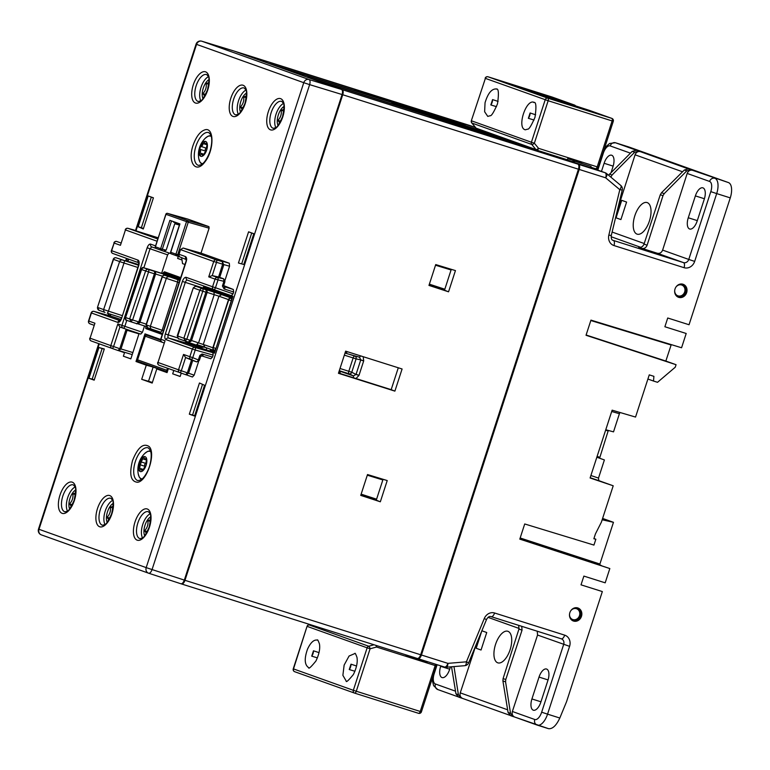 <?xml version="1.0" encoding="UTF-8"?>
<svg xmlns="http://www.w3.org/2000/svg" width="770" height="770" viewBox="0 0 770 770"><rect width="100%" height="100%" fill="white"/><g stroke="black" fill="none" stroke-linecap="round" stroke-linejoin="round"><path stroke-width="1.16" d="M113.132 506.419L110.351 507.189C110.89 511.078 109.792 514.456 107.059 517.315L108.907 519.827M107.059 517.315L109.821 518.181M107.174 522.291A11.04 5.169 107.5 0 1 107.425 512.012A11.04 5.169 107.5 0 1 113.123 503.455M110.351 507.189L112.969 508.017M75.604 493.012L72.832 493.782C73.371 497.67 72.274 501.039 69.541 503.898L71.389 506.419M69.541 503.898L72.303 504.774M69.656 508.874A11.04 5.169 107.5 0 1 69.906 498.604A11.04 5.169 107.5 0 1 75.604 490.047M72.832 493.782L75.45 494.61M150.651 519.827L147.869 520.597C148.408 524.486 147.311 527.864 144.587 530.722L146.425 533.235M144.587 530.722L147.34 531.589M144.693 535.699A11.04 5.169 107.5 0 1 144.943 525.419A11.04 5.169 107.5 0 1 150.641 516.872M147.869 520.597L150.487 521.425M146.377 458.073A1.559 0.732 -72.5 0 0 145.925 458.371A2.733 1.28 107.5 0 1 144.798 458.882A2.733 1.28 107.5 0 1 144.163 457.746A1.559 0.732 -72.5 0 0 143.807 457.091A1.559 0.732 -72.5 0 0 143.403 457.178A1.559 0.732 -72.5 0 0 142.537 458.776A2.733 1.28 107.5 0 1 140.592 461.74L145.857 463.405L144.625 464.589L144.924 466.302L139.649 464.637A2.733 1.28 107.5 0 1 139.466 468.227A1.559 0.732 -72.5 0 0 139.216 470.056A1.559 0.732 -72.5 0 0 139.514 470.383A1.559 0.732 -72.5 0 0 140.15 470.095A2.733 1.28 107.5 0 1 141.276 469.584A2.733 1.28 107.5 0 1 141.911 470.72A1.559 0.732 -72.5 0 0 142.113 471.269M143.403 470.22A1.559 0.732 -72.5 0 0 143.538 469.69A2.733 1.28 107.5 0 1 145.482 466.716A1.559 0.732 107.5 0 0 145.588 466.697M146.492 463.915A1.559 0.732 107.5 0 0 146.425 463.829A2.733 1.28 107.5 0 1 146.608 460.239A1.559 0.732 -72.5 0 0 146.8 459.757M138.831 469.931A7.815 3.657 107.5 0 1 139.919 461.057A7.815 3.657 107.5 0 1 145.001 456.649A7.815 3.657 107.5 0 1 146.136 465.215A7.815 3.657 107.5 0 1 140.294 471.567A7.815 3.657 107.5 0 1 138.831 469.931M140.487 471.615A7.815 3.657 107.5 0 1 139.216 470.056A7.815 3.657 107.5 0 1 139.591 463.001A7.815 3.657 107.5 0 1 143.403 457.178A7.815 3.657 107.5 0 1 145.193 456.726M139.649 464.637A1.559 0.732 107.5 0 1 139.591 463.001A1.559 0.732 107.5 0 1 140.592 461.74M206.938 142.825A1.559 0.732 -72.5 0 0 206.476 143.124A2.733 1.28 107.5 0 1 205.349 143.634A2.733 1.28 107.5 0 1 204.714 142.498A1.559 0.732 -72.5 0 0 204.358 141.853A1.559 0.732 -72.5 0 0 203.963 141.93A1.559 0.732 -72.5 0 0 203.088 143.528A2.733 1.28 107.5 0 1 201.143 146.492A1.559 0.732 -72.5 0 0 200.142 147.753A1.559 0.732 -72.5 0 0 200.2 149.39A2.733 1.28 107.5 0 1 200.017 152.98A1.559 0.732 -72.5 0 0 199.776 154.809A1.559 0.732 -72.5 0 0 200.065 155.136A1.559 0.732 -72.5 0 0 200.71 154.847A2.733 1.28 107.5 0 1 201.827 154.337A2.733 1.28 107.5 0 1 202.462 155.473A1.559 0.732 -72.5 0 0 202.664 156.021M203.954 154.972A1.559 0.732 -72.5 0 0 204.098 154.443A2.733 1.28 107.5 0 1 206.033 151.478A1.559 0.732 107.5 0 0 206.148 151.449M206.726 148.129L205.186 149.341L205.859 151.517M207.043 148.668A1.559 0.732 107.5 0 0 206.976 148.581A2.733 1.28 107.5 0 1 207.169 144.991A1.559 0.732 -72.5 0 0 207.351 144.51M199.382 154.683A7.815 3.657 107.5 0 1 200.47 145.809A7.815 3.657 107.5 0 1 205.561 141.41A7.815 3.657 107.5 0 1 206.687 149.967A7.815 3.657 107.5 0 1 200.845 156.32A7.815 3.657 107.5 0 1 199.382 154.683M201.047 156.368A7.815 3.657 107.5 0 1 199.776 154.809A7.815 3.657 107.5 0 1 200.142 147.753A7.815 3.657 107.5 0 1 203.963 141.93A7.815 3.657 107.5 0 1 205.744 141.478M525.255 129.812L525.13 129.764C516.67 127.637 526.122 98.589 534.034 102.352L533.995 102.333C532.744 103.7 537.922 97.338 534.986 117.319C531.348 125.606 528.913 129.553 527.662 129.148L525.255 129.812M475.822 127.82A2.3 0.953 -39.2 0 0 475.908 128.041A2.3 0.953 -39.2 0 0 476.11 128.176L535.939 149.563A2.3 0.953 -39.2 0 0 538.538 148.331A2.3 1.078 107.5 0 1 536.825 150.169A2.3 1.078 107.5 0 1 536.806 150.16L476.986 128.773A2.3 1.078 107.5 0 1 476.592 128.349M471.644 122.565A2.3 0.953 -39.2 0 0 471.74 122.921A2.3 0.953 -39.2 0 0 471.933 123.056L531.762 144.442A2.3 0.953 -39.2 0 0 534.361 143.21L538.538 148.331L597.202 166.869A2.3 1.078 107.5 0 1 595.499 168.697L590.84 167.225L595.499 168.697A2.3 1.078 107.5 0 1 595.479 168.697A2.3 2.3 0 0 0 598.377 167.215L597.202 166.869L612.131 120.938L613.295 121.285L598.377 167.215M492.569 99.59A4.601 2.156 107.5 0 1 490.827 104.941L492.569 99.59L498.113 101.409M496.506 106.674L490.827 104.941M530.097 112.969A4.601 2.156 107.5 0 1 528.355 118.301L530.097 112.969L535.641 114.788M534.043 120.033L528.355 118.301M537.884 149.601L538.211 148.639M476.986 128.773L537.171 150.16M486.544 131.911L483.127 130.823M552.129 97.049A2.3 2.031 109.7 0 0 551.994 97.001L574.381 105.009L517.921 87.164L589.435 110.389L611.823 118.388A2.3 2.031 -70.3 0 1 611.89 118.407L589.502 110.408A2.3 2.031 109.7 0 0 589.435 110.389A2.3 1.078 107.5 0 1 589.435 110.389A2.3 1.078 107.5 0 0 589.397 110.38M565.873 103.488L583.082 109.157L566.229 103.18M515.38 85.614L545.555 95.769L530.482 90.359L530.289 90.937M515.399 85.566L530.482 90.359M532.956 92.544L589.416 110.38A2.3 2.3 0 0 1 589.502 110.408A2.3 2.031 109.7 0 1 589.56 110.428M528.528 90.311L528.711 89.772M487.747 116.366L484.628 111.746L485.042 102.766C487.93 93.199 491.751 88.598 496.515 88.945L496.477 88.925C495.226 90.292 500.394 83.911 497.478 103.902C493.84 112.199 491.395 116.135 490.144 115.731L487.737 116.405M308.52 667.542C304.525 664.722 304.189 658.591 307.519 649.149C310.618 642.459 313.919 639.456 317.433 640.12L317.356 640.091C317.51 639.293 318.203 640.553 319.444 643.903C320.272 648.687 319.098 654.394 315.912 661.026C310.955 667.128 308.529 669.303 308.645 667.58L308.52 667.542M376.414 646.588L376.722 645.626A2.3 1.078 107.5 0 1 376.501 647.021A2.3 0.914 -105.5 0 0 375.972 645.385M435.397 664.163A2.3 1.078 107.5 0 1 435.175 665.55L376.501 647.021L370.091 648.792A2.3 0.914 -105.5 0 0 368.714 646.232L308.895 624.845A2.3 0.914 -105.5 0 0 308.635 624.836L309.848 624.499M350.995 664.183A4.601 2.156 107.5 0 1 349.253 669.534L350.995 664.183L356.548 666.002M354.931 671.267L349.253 669.534M313.467 650.804A4.601 2.156 107.5 0 1 311.725 656.156L313.467 650.804L319.021 652.623M317.404 657.878L311.725 656.156M354.874 653.509C355.028 652.7 355.721 653.971 356.962 657.31C357.8 662.104 356.616 667.831 353.401 674.491C348.464 680.536 346.057 682.701 346.163 680.988L342.881 675.328L344.142 665.068L349.07 656.03L354.864 653.538M278.008 125.375A11.04 5.169 107.5 0 1 278.268 115.105A11.04 5.169 107.5 0 1 283.957 106.549M283.966 109.456L281.194 110.283L283.812 111.111M281.194 110.283C281.724 114.172 280.627 117.541 277.903 120.399L280.655 121.275M277.903 120.399L279.77 122.863M191.528 340.523L212.876 347.732L228.507 299.617A2.3 2.031 -70.3 0 1 231.154 298.038L232.251 298.385M184.059 338.328L185.185 341.091L186.715 339.204L184.059 338.328M190.2 340.302L188.284 342.072L179.073 338.906A2.3 2.031 109.7 0 0 179.131 338.925L185.07 341.043M215.196 350.879L214.291 350.591A2.3 2.031 -70.3 0 1 213.069 347.79L212.876 347.732M213.637 350.215L215.225 350.774M177.716 336.067L193.28 287.864L177.216 335.864L183.866 338.261L191.48 340.686L207.072 292.552A2.3 2.3 0 0 0 205.657 289.684A2.3 2.031 109.7 0 0 205.6 289.655L202.76 288.644A2.3 2.031 -70.3 0 1 202.885 288.692M232.569 297.403L205.571 288.875A2.3 1.078 -72.5 0 0 205.552 288.875A2.3 2.3 0 0 0 204.166 288.865M232.28 298.288L211.885 291.002L232.54 297.48M204.329 288.923A2.3 2.031 109.7 0 1 205.571 288.875L210.46 290.819A2.3 1.569 -72.8 0 0 210.431 290.81L196.735 286.575L205.6 289.655A2.3 1.078 107.5 0 1 205.898 292.205L207.072 292.552M231.154 298.038L221.625 294.631L218.978 296.209L228.507 299.617M345.008 353.093L359.503 357.184L360.755 359.869L363.709 360.841L363.199 356.703M363.681 360.957L360.726 359.985L356.058 374.336L359.012 375.317L363.709 360.841M355.99 378.542L358.974 375.433L356.019 374.451L353.411 375.914L339.214 370.947M339.291 370.707L349.06 373.797A2.3 2.031 116 0 0 351.765 372.237L356.096 358.897L360.755 359.869M356.019 374.451L351.765 372.237L340.013 368.483M232.145 298.702L231.25 298.413A2.194 1.935 109.7 0 0 228.719 299.915L213.223 347.607A2.194 1.935 109.7 0 0 214.397 350.273L215.292 350.562M345.643 351.159L402.094 368.984L394.894 391.131L338.444 373.296L345.634 351.159L398.283 367.781L391.17 389.659L338.531 373.026M179.824 280.357L172.682 277.893M180.016 279.76L171.123 276.584L169.554 276.825M138.696 321.889L136.771 323.66L130.958 321.822L132.488 319.935L129.832 319.059L130.958 321.822M146.464 324.998L147.792 327.837L151.623 329.204M212.944 347.501L215.783 348.444A2.3 1.078 107.5 0 1 214.397 350.273M146.271 324.94L162.316 276.931A2.3 2.031 109.7 0 1 164.963 275.381A2.3 1.078 -72.5 0 0 164.944 275.371A2.3 2.3 0 0 0 162.066 276.834L146.021 324.834L163.461 330.705M146.262 324.132L140.005 322.149M138.792 321.927L139.967 322.274L155.559 274.139L154.395 273.793L138.792 321.927L132.594 319.974L148.562 271.954L154.395 273.793A2.3 1.078 107.5 0 0 154.087 271.242L148.254 269.404A2.3 2.031 109.7 0 0 145.617 270.963L129.639 318.992L132.594 319.974M125.587 317.548L141.593 269.529L148.562 271.954A2.3 1.078 107.5 0 0 148.254 269.404L144.24 267.97L146.829 268.672C141.112 267.44 144.356 266.468 140.65 269.154L124.586 317.153L129.639 318.992M180.228 279.115L178.919 278.721A2.3 2.031 109.7 0 0 178.409 278.644M212.385 291.031A2.3 2.031 -70.3 0 1 213.415 291.05L232.656 297.143M218.42 291.185L203.819 286.575M180.065 279.625L171.826 276.68L180.18 279.269M203.684 286.738L230.875 296.46L203.155 287.662M232.761 296.797L213.338 289.963L226.967 294.169M223.473 292.947L220.509 291.917M180.632 277.883L163.471 272.464M138.677 264.63L130.159 261.935A2.3 2.031 109.7 0 0 128.821 262.021M122.122 259.817L128.022 261.771L122.18 259.846A2.3 2.031 109.7 0 0 122.122 259.817L119.283 258.807A2.3 2.031 -70.3 0 1 119.408 258.855M162.97 273.379L180.315 278.856M204.06 286.363L210.566 288.423M138.638 264.822L136.839 264.177L138.667 264.707M163.423 272.522L180.45 278.432M180.334 278.788L162.999 273.311M208.439 287.662L204.175 286.286M179.699 277.941L175.82 276.555L180.575 278.057M97.665 307.442L98.993 310.281L104.913 312.399M103.623 309.579L97.472 307.384L113.517 259.375L119.629 261.559L103.623 309.579L122.199 315.604M138.542 265.255L116.164 257.825A2.3 1.078 -72.5 0 0 116.145 257.815A2.3 2.3 0 0 0 113.267 259.288L97.472 307.384C97.444 308.895 97.934 309.858 98.926 310.262L104.98 312.418A2.3 2.031 109.7 0 0 105.038 312.447L104.98 312.418A2.3 2.031 109.7 0 1 103.815 309.646M163.278 272.753L174.222 276.209M307.557 77.125L530.337 147.802M530.395 147.821L307.461 77.096M492.877 134.413L277.161 66.268L492.819 134.394M484.715 131.834L485.312 131.757M473.069 129.976L490.904 136.357L450.537 123.633L429.381 116.145L473.069 129.976L472.838 130.679M398.032 103.151L415.867 109.532L375.5 96.818L354.344 89.33L398.032 103.151L397.801 103.854M435.55 116.568L453.386 122.95L413.018 110.225L391.863 102.737L435.55 116.568L435.32 117.271M360.822 495.129L376.27 500.173L383.056 479.286M376.309 500.076L360.861 495.033M429.054 285.15L444.502 290.203L451.287 269.317M448.554 291.811L428.967 285.42L435.733 264.572L455.445 270.588L448.554 291.811L444.502 290.203M380.332 501.79L360.735 495.389L367.511 474.541L387.223 480.557L380.332 501.79L376.27 500.173M361.14 494.147L376.597 499.191M451.076 269.962L435.522 265.226M234.427 51.176A4.601 2.156 107.5 0 1 234.609 51.215A4.601 2.156 107.5 0 1 234.648 51.234L342.13 89.647A4.601 2.156 107.5 0 1 342.737 94.749L184.973 580.31A4.601 2.156 107.5 0 1 181.556 583.968A4.601 2.156 107.5 0 1 181.528 583.958L181.085 583.804M234.648 51.234L475.494 127.531M536.854 149.467L537.739 149.775L536.902 149.447M554.005 155.598L577.827 164.106L342.13 89.647M423.404 111.9L406.878 105.904L465.138 125.096L423.404 111.9M498.44 138.716L480.721 132.373L519.865 144.722L540.174 151.911L498.44 138.716M460.922 125.308L443.202 118.965L482.347 131.314L502.656 138.504L460.922 125.308M522.233 145.241L522.83 145.164M394.894 391.131L391.17 389.659M181.595 583.978L417.215 658.417A4.601 2.156 -72.5 0 0 417.253 658.427A4.601 2.156 -72.5 0 0 420.67 654.769L184.973 580.31M342.737 94.749L578.434 169.208L420.67 654.769M578.434 169.208A4.601 2.156 -72.5 0 0 577.827 164.106M215.282 350.591L214.58 350.369M214.05 350.196L213.434 350.013M206.273 349.83L206.889 347.944L204.291 347.155L198.92 347.328M212.934 350.109L210.528 349.387M206.851 348.069L204.291 347.155M213.386 350.35L215.177 350.908M164.27 271.82L164.905 271.945M163.914 272.686L164.636 273.186M164.722 273.206L164.048 272.724M162.48 333.737L161.681 333.843M209.96 351.13L210.566 349.262M210.22 350.311L213.627 350.36M214.031 350.36L214.695 350.369M214.233 350.215L213.579 350.167M214.946 351.649L211.336 351.601M240.49 111.968A11.04 5.169 107.5 0 1 240.75 101.688A11.04 5.169 107.5 0 1 246.439 93.141M246.448 96.048L243.676 96.866L246.294 97.694M243.676 96.866C244.206 100.755 243.108 104.133 240.384 106.992L243.137 107.858M240.384 106.992L242.252 109.456M160.603 340.176L146.849 335.268A1.376 0.645 -72.5 0 0 146.839 335.258A1.376 0.645 -72.5 0 0 146.82 335.258A1.376 1.376 0 0 0 145.106 336.153L145.27 336.192M208.93 82.64L206.158 83.458L208.776 84.286M206.158 83.458C206.687 87.347 205.59 90.725 202.866 93.584L205.619 94.45M202.866 93.584L204.733 96.048M202.972 98.56A11.04 5.169 107.5 0 1 202.231 93.613A11.04 5.169 107.5 0 1 208.92 79.724M220.105 260.818A2.743 1.983 -75 0 0 219.508 260.453L222.347 261.617M223.598 285.006A1.376 0.645 -72.5 0 0 223.906 285.708L233.349 289.491L233.656 291.974L233.041 293.861L215.475 287.73L217.958 280.078A2.3 1.02 -78 0 0 217.535 277.498L212.231 275.602L218.747 277.046A2.3 2.05 -70.3 0 1 218.805 277.075M120.736 319.627L111.371 316.287M93.911 311.359A2.3 1.126 105.8 0 1 93.978 311.369L111.438 316.306L109.812 315.729L110.322 314.16M127.406 261.579L128.244 258.999M157.802 238.979L128.041 228.344L158.177 237.805M170.728 252.262L170.719 252.281A1.376 1.222 109.7 0 0 171.431 253.946L176.667 255.823A1.376 1.222 -70.3 0 1 175.955 254.148L178.842 255.12L179.564 256.833L176.667 255.823A1.376 0.616 -70.8 0 0 177.697 254.726L188.255 222.241A1.376 0.616 -74.1 0 0 188.073 220.711L167.533 213.377A1.376 0.674 -74.2 0 0 167.513 213.367L187.793 219.103M167.475 213.357A1.376 0.674 -74.2 0 1 167.513 213.367L187.813 219.103L208.93 226.649L188.073 220.711A1.376 1.222 -70.3 0 0 186.513 221.673L175.955 254.148L170.719 252.281L179.93 223.935L169.872 220.335L160.66 248.681L162.326 249.23L171.527 220.932L169.872 220.335M155.434 246.795L155.424 246.814A1.376 1.222 109.7 0 0 156.127 248.479L161.363 250.346A1.376 0.539 -70.8 0 0 161.373 250.356A1.376 1.222 -70.3 0 1 160.66 248.681L155.424 246.814L165.829 214.272A1.376 1.376 0 0 1 167.513 213.367A1.376 1.222 109.7 0 0 165.974 214.33L188.255 222.241L209.113 228.18L208.93 226.649M209.113 228.18L201.008 253.118L229.296 263.225L220.624 260.77A2.743 1.28 105.8 0 1 220.952 261.126M223.839 264.601L229.566 266.228L229.296 263.225M229.566 266.228L224.975 280.376M223.589 285.786L222.415 286.036L223.935 281.348L215.061 279.125L212.568 286.777L215.475 287.73A2.3 1.02 -70.8 0 1 213.752 289.558A2.3 2.031 -70.3 0 1 213.733 289.549A2.3 2.3 0 0 0 213.752 289.558L231.318 295.68L233.041 293.861M213.752 289.558L232.935 296.267L214.464 353.132L194.935 347.453A2.3 1.02 105.9 0 1 195.234 350.003L213.146 355.105L212.838 352.554L186.273 343.054A2.3 1.078 107.5 0 1 185.782 341.274M188.352 373.113L187.399 372.911A2.243 1.011 91.7 0 1 186.369 374.798A2.243 1.011 91.7 0 1 186.205 374.778L185.666 374.672L187.351 372.882L191.518 360.052L196.639 361.881L197.957 360.976L199.882 355.374L202.038 353.998L203.434 354.412A2.3 1.03 107.5 0 1 201.884 355.933L210.845 358.762L209.613 358.377L210.826 358.753L212.491 357.097L213.146 355.105M199.882 355.374L200.489 356.404L201.644 355.856M198.65 361.4L194.165 375.173L188.573 373.219L186.359 374.798M186.022 374.759L192.442 377.002L194.165 375.173M180.17 376.443L172.692 373.835L180.151 376.501L181.248 373.132M172.692 373.835L173.779 370.476M184.983 264.476L182.548 263.61L181.624 257.565M182.028 260L177.62 258.422L178.284 256.381M169.063 253.012L167.619 254.851L161.613 273.34M124.605 317.163L121.939 325.364L124.836 326.326A2.3 1.02 -71.3 0 1 123.142 328.155A2.3 2.031 -70.3 0 1 123.104 328.145A2.3 2.3 0 0 0 123.142 328.155A2.3 1.02 -71.3 0 0 123.142 328.155L140.737 334.103L142.46 332.284L144.519 325.941M139.062 333.545L130.833 358.878L123.373 356.212L124.509 352.718L118.493 350.619M189.324 414.173L199.459 382.998L204.57 385.26L194.569 416.041L189.324 414.173L192.567 415.001L202.529 384.355M253.811 233.705L243.811 264.485L238.44 263.003L248.575 231.828L253.811 233.705M98.935 347.511L104.306 348.983L94.181 380.159L88.935 378.291L98.935 347.511L102.112 348.569L92.188 379.119L94.277 379.86M168.38 368.551L167.071 372.603L156.791 368.926L152.191 383.065L141.69 379.312L146.29 365.173L136.011 361.505L144.981 333.872L160.632 339.474M162.845 273.725L164.597 271.839L180.719 277.604M162.239 334.469L146.117 328.703L145.761 326.336M149.082 446.513C156.233 453.126 146.983 481.616 137.455 482.27C130.708 481.568 129.062 474.33 132.527 460.556C137.801 447.428 143.316 442.75 149.082 446.513M205.292 129.716C214.464 127.397 214.031 150.949 204.772 162.085C195.734 174.405 187.226 162.075 193.087 145.309C196.292 136.328 200.364 131.131 205.292 129.716M148.187 195.946L138.186 226.727L143.297 228.998L153.423 197.823L148.187 195.946L153.403 197.89M136.001 230.759L196.562 44.381L303.755 82.688L146.194 567.615L39.001 529.298A4.601 4.062 109.7 0 0 41.33 534.861L148.514 573.169A4.601 4.062 -70.3 0 0 148.61 573.207A4.601 2.118 -71.9 0 0 148.639 573.217L180.892 583.756C182.201 583.901 183.347 582.688 184.319 580.099L342.082 94.537C342.823 91.842 342.621 90.148 341.476 89.436L233.897 50.993M203.434 354.412L212.453 357.059M222.415 286.036L224.08 288.942A2.3 1.011 -61.1 0 0 224.234 286.584A2.3 1.011 -61.1 0 0 224.185 286.556L224.388 286.652A2.3 1.02 107.6 0 1 224.638 289.116L224.08 288.942M233.656 291.974L224.638 289.116M127.31 329.57A1.376 1.222 109.7 0 0 126.752 330.33L125.828 330.08L126.126 329.165M123.075 328.136L119.927 327L117.849 323.9L110.803 345.605L113.585 346.529L119.927 327M125.828 330.08L119.773 348.704L118.128 350.533A2.194 1.944 109.7 0 0 118.224 350.562M176.763 255.833L179.42 256.757M178.842 255.12L180.478 249.605L213.733 261.492L208.737 276.863L212.231 275.602L216.514 262.406A2.3 0.895 -74 0 0 216.332 259.894L183.106 248.017L180.478 249.605M201.008 253.118L183.106 248.017M173.645 221.981L177.995 223.262L171.527 220.932M173.731 221.722L179.776 223.897L170.574 252.214A1.376 1.376 0 0 0 171.421 253.946L176.657 255.813A1.376 1.222 -70.3 0 1 176.657 255.813A1.376 1.376 0 0 0 176.667 255.823M175.81 222.934L174.703 223.906L166.176 250.154L162.326 249.23A1.376 0.539 -70.8 0 1 161.373 250.356L163.5 251.097L165.714 250.414M186.725 259.384L186.148 258.941L186.167 261.704C186.917 259.057 186.715 257.363 185.56 256.612L178.967 254.254M186.186 259.086A2.3 2.031 -70.3 0 1 185.56 256.612M224.725 281.541L223.935 281.348L223.637 278.798L218.68 277.027A2.3 2.05 -70.3 0 1 218.747 277.046L220.595 277.71M222.838 284.746L223.849 285.044L224.956 281.637L223.666 278.807L217.535 277.498A2.3 2.031 -70.3 0 0 215.061 279.125L208.737 276.863M187.36 372.844L178.534 369.812A2.3 2.031 -70.3 0 0 179.699 372.593A2.3 2.3 0 0 0 179.718 372.603A2.3 0.895 -70.8 0 0 179.718 372.603A2.3 2.031 -70.3 0 1 179.699 372.593A2.3 0.895 -70.8 0 0 181.316 370.736L185.609 357.54L183.53 354.441L178.534 369.812L157.985 362.468A2.3 2.031 109.7 0 0 159.159 365.25L185.637 374.663M199.141 360.273L192.75 357.655A2.3 1.02 -66.9 0 1 190.912 359.436L185.609 357.54L191.518 360.052M165.04 340.773L157.985 362.468L165.04 340.773L160.949 339.31L186.167 261.704M186.244 259.567L179.564 256.833M143.865 267.767L150.054 248.72L151.777 246.9A2.3 2.031 -70.3 0 1 150.602 244.119C149.322 243.888 148.167 245.101 147.157 247.767L125.346 314.882M94.922 323.227L90.061 338.194L94.922 323.227L88.791 321.032L91.418 312.976L117.743 322.38A5.14 2.406 -72.5 0 0 121.602 318.308L138.658 265.814A5.14 2.406 -72.5 0 0 137.974 260.106L111.65 250.702L114.133 243.051L120.447 245.303L125.452 229.932L157.07 241.231M128.041 228.344A2.3 2.031 109.7 0 0 125.452 229.932L120.447 245.303M120.928 242.974L116.607 241.434A2.3 1.126 -78.2 0 0 116.54 241.414A2.3 1.126 -78.2 0 0 116.414 241.395M89.811 338.088A2.3 2.3 0 0 0 91.226 340.966L111.968 348.387A2.3 2.3 0 0 0 111.977 348.387L118.06 350.514L119.773 348.714L113.585 346.529A2.3 0.895 -70.8 0 1 111.977 348.387A2.3 2.031 -70.3 0 1 111.968 348.387A2.3 2.031 -70.3 0 1 110.803 345.605L90.061 338.194A2.3 2.031 109.7 0 0 91.235 340.975L111.948 348.377M167.619 254.851L147.157 247.767M143.432 228.594L141.391 227.689L151.315 197.139M138.186 226.727L141.391 227.689M88.935 378.291L92.188 379.119M104.248 349.166L102.112 348.569M141.69 379.312L152.402 382.43M146.29 365.173L153.143 367.069L148.591 381.073M167.196 372.189L150.795 366.173M161.046 369.898L153.143 367.069M160.612 339.57L144.981 333.872M150.747 366.308L140.573 362.314M149.101 336.067L149.284 335.518M136.011 361.505L140.467 362.641M156.791 368.926L161.017 369.985M130.852 358.82L123.373 356.212M118.243 348.165L119.773 348.714M148.995 335.402L150.766 335.941M157.812 338.463L155.858 337.866M126.742 330.359L125.847 330.012M127.002 330.426L120.928 349.118L118.166 350.543M163.654 251.126L170.959 253.667M177.62 258.422L182.009 259.913M223.618 284.958L223.541 285.458M200.489 356.404L200.479 356.953L199.469 356.654M218.68 277.027L222.607 264.389L218.584 276.988M133.47 229.864L137.32 231.231M222.607 264.389L222.366 261.627L217.41 259.856L220.624 260.77M194.666 415.742L192.567 415.001M248.575 231.828L251.703 233.021L241.665 263.898M253.792 233.772L251.703 233.021M119.976 320.667L94.007 311.388A2.3 1.126 105.8 0 1 94.007 311.388A2.3 2.3 0 0 0 91.168 312.88L91.418 312.976A2.3 2.031 -70.3 0 1 94.007 311.388L111.4 316.297M202.876 288.471L203.02 288.009A2.3 1.078 107.5 0 1 204.358 286.199M238.286 114.085A13.802 6.458 107.5 0 1 238.469 100.976A13.802 6.458 107.5 0 1 245.851 90.138M200.768 100.677A13.802 6.458 107.5 0 1 201.028 87.337A13.802 6.458 107.5 0 1 208.333 76.731M275.804 127.493A13.802 6.458 107.5 0 1 276.064 114.153A13.802 6.458 107.5 0 1 283.37 103.546M104.97 524.409A13.802 6.458 107.5 0 1 105.221 511.068A13.802 6.458 107.5 0 1 112.535 500.462M67.452 510.991A13.802 6.458 107.5 0 1 67.702 497.651A13.802 6.458 107.5 0 1 75.017 487.044M142.488 537.816A13.802 6.458 107.5 0 1 142.739 524.476A13.802 6.458 107.5 0 1 150.054 513.869M191.576 360.071L187.399 372.911M200.749 356.423L201.884 355.933L209.613 358.377M202.038 353.998A2.3 0.905 79.1 0 1 201.528 355.913M224.734 288.76L224.234 288.615M120.832 319.444L109.812 315.729M145.809 328.444L161.912 333.805M185.743 341.851L201.345 347.116M210.836 350.321L214.753 351.649M214.994 351.495L211.74 350.331M202.452 347.135L185.763 341.485M162.508 333.631L145.626 327.933M214.599 352.699L186.273 343.054L168.611 338.049A2.3 2.031 109.7 0 0 166.012 339.637L192.336 349.051L189.853 356.693L192.75 357.655L195.234 350.003L192.336 349.051A2.3 2.031 109.7 0 1 194.935 347.453L168.611 338.049A2.839 1.328 107.5 0 1 168.235 334.892L165.329 333.939A5.14 2.406 -72.5 0 0 166.012 339.637M177.495 255.188L178.062 254.851M179.708 224.089L173.587 222.164M213.338 351.63L210.143 350.562M199.94 347.155L185.811 342.448M185.772 342.255L200.402 347.126M210.2 350.398L213.916 351.63M214.435 351.64L210.47 350.321M200.874 347.116L185.753 342.072M162.374 334.065L146.117 328.703M185.945 342.766L199.69 347.174M210.114 350.648L213.03 351.62M671.238 344.614L665.848 361.053L676.06 364.701L586.028 335.277L590.956 320.118L681.566 347.761L686.205 333.487L664.885 326.75L667.725 318L689.044 324.738L730.268 197.88A13.802 6.458 -72.5 0 0 728.449 182.577L629.071 147.06A13.802 6.458 -72.5 0 0 628.965 147.022A13.802 6.458 -72.5 0 0 628.859 146.993M602.169 519.769L613.459 522.31L599.897 564.025L600.023 565.045L601.312 565.507L582.774 559.53L609.83 568.549L519.798 539.125L524.716 523.966L593.94 545.083L595.855 539.212L593.94 538.528M596.846 457.226L604.392 459.95L598.502 478.083L598.8 480.634L613.209 485.783L590.099 477.978L612.131 410.169L635.539 417.061L649.254 374.865L653.903 376.338L653.518 381.044L657.522 382.305L675.242 367.232L676.06 364.701M503.089 678.572L518.951 629.051L522.041 630.158L505.775 679.535L503.089 678.572L502.906 680.921L508.075 712.452L510.606 715.657L514.735 717.062M451.518 666.791L455.956 693.818L458.487 697.023L462.616 698.438M537.431 725.167L548.558 728.68C552.552 729.103 556.306 725.552 559.819 718.025L566.595 701.595A0.924 0.808 109.7 0 0 566.624 701.518L602.342 591.572L581.023 584.844L583.872 576.095L605.191 582.823L609.83 568.549M613.459 522.31L602.602 518.431M507.95 631.313A16.565 7.748 107.5 0 1 510.154 649.601A16.565 7.748 107.5 0 1 497.776 662.826A16.565 7.748 107.5 0 1 495.447 644.721A16.565 7.748 107.5 0 1 507.757 631.246A16.565 7.748 107.5 0 1 507.95 631.313M637.011 234.109A16.565 7.748 107.5 0 1 634.759 215.966A16.565 7.748 107.5 0 1 647.05 202.548A16.565 7.748 107.5 0 1 649.514 220.701A16.565 7.748 107.5 0 1 637.069 234.138A16.565 7.748 107.5 0 1 637.011 234.109M539.029 677.08A10.116 4.736 107.5 0 1 546.459 669.005A10.116 4.736 107.5 0 1 547.951 680.276L540.848 702.144A10.116 4.736 107.5 0 1 533.254 710.171A10.116 4.736 107.5 0 1 531.926 698.958L539.029 677.08L548.067 679.929M450.45 666.878L449.584 669.525A10.116 4.736 107.5 0 1 441.99 677.552A10.116 4.736 107.5 0 1 440.661 666.339L440.815 665.867M704.3 199.084L697.197 220.961A10.116 4.736 107.5 0 1 689.602 228.988A10.116 4.736 107.5 0 1 688.274 217.766L695.377 195.898A10.116 4.736 107.5 0 1 702.808 187.813A10.116 4.736 107.5 0 1 704.3 199.084M601.466 171.421L604.113 163.278A10.116 4.736 107.5 0 1 611.544 155.194A10.116 4.736 107.5 0 1 613.035 166.464L611.12 172.384M626.597 202.077L620.909 219.566L616.048 217.833L621.727 200.335L626.597 202.077M486.736 632.516L481.048 650.015L476.187 648.273L481.866 630.774L486.736 632.516M569.521 614.142A5.727 5.063 109.7 0 0 572.639 619.504A5.727 5.063 109.7 0 0 572.88 619.581A5.727 5.063 109.7 0 0 579.463 615.702A5.727 5.063 109.7 0 0 576.499 608.714A5.727 5.063 109.7 0 0 570.695 610.88M572.841 620.793A6.901 6.093 109.7 0 0 580.388 616.193A6.901 6.093 109.7 0 0 577.471 607.848M577.798 607.934A6.901 6.093 -70.3 0 1 577.981 608.002A6.901 6.093 -70.3 0 1 581.408 616.549A6.901 6.093 -70.3 0 1 573.342 620.995A6.901 6.093 -70.3 0 1 569.887 612.554A6.901 6.093 -70.3 0 1 577.798 607.934M595.855 539.212L593.863 538.759L595.431 533.918L601.399 522.127L613.209 485.783M665.848 361.053L586.114 335.008M605.769 429.756L613.517 431.864L619.407 413.731L611.707 411.478M608.31 430.449L599.599 458.217M653.518 381.044L647.897 379.033M554.785 155.838L578.607 164.356A4.601 2.156 107.5 0 1 579.213 169.448L421.44 655.01A4.601 2.156 107.5 0 1 418.033 658.677A4.601 2.156 107.5 0 1 417.994 658.658L417.456 658.475M678.707 297.355A6.901 6.093 -70.3 0 1 678.524 297.287A6.901 6.093 -70.3 0 1 675.097 288.74A6.901 6.093 -70.3 0 1 683.163 284.294A6.901 6.093 -70.3 0 1 686.619 292.735A6.901 6.093 -70.3 0 1 678.707 297.355M728.449 182.577L692.471 170.285C690.035 169.804 688.274 170.863 687.187 173.442L662.624 250.106C661.536 252.685 659.784 253.734 657.349 253.263L641.843 248.364C644.278 248.835 646.03 247.786 647.118 245.207L662.989 195.686L664.202 193.655L686.773 170.892L690.834 169.766L688.399 168.899L684.318 170.016L661.536 192.702L660.294 194.723L644.028 244.1C642.921 246.679 641.15 247.719 638.715 247.247L641.843 248.364M620.033 412.499L619.407 413.731M595.258 169.198L595.422 168.678M682.653 284.14A6.901 6.093 -70.3 0 1 685.569 292.485A6.901 6.093 -70.3 0 1 678.024 297.085M675.868 287.172A5.727 5.063 -70.3 0 1 681.681 285.006A5.727 5.063 -70.3 0 1 684.646 292.003A5.727 5.063 -70.3 0 1 678.062 295.873A5.727 5.063 -70.3 0 1 677.821 295.796A5.727 5.063 -70.3 0 1 674.703 290.444M692.471 170.285L690.834 169.766M688.399 168.899L640.351 151.651C637.916 151.18 636.155 152.229 635.067 154.809L617.598 209.344M536.96 725.003L514.678 717.043C512.502 715.994 511.732 714.146 512.368 711.49L537.547 635.048L537.239 631.217M574.786 161.2L591.081 166.464L573.775 160.834L574.786 161.2L574.362 162.508L573.352 162.152L573.775 160.834M591.081 166.464L590.657 167.773L574.362 162.508M576.124 161.594L583.477 163.972L576.124 161.594M470.874 125.876A4.601 2.156 107.5 0 1 471.086 125.924L475.456 127.483M537.932 149.447L537.306 149.255M573.4 161.998L566.72 159.785L567.288 159.968L567.711 158.668L581.639 163.086L567.711 158.668M640.351 151.651L615.509 142.777A13.802 6.458 -72.5 0 0 615.403 142.739L628.965 147.022M610.841 177.129L612.083 175.031L634.653 152.267L638.715 151.141M458.487 697.023L460.787 697.851M510.606 715.657L512.916 716.475M518.701 625.356L518.951 629.051M476.081 644.788L460.248 692.865C459.613 695.512 460.383 697.36 462.558 698.419L509.981 715.359L462.558 698.419M460.912 697.899L458.41 694.694L453.982 666.579M513.041 716.524L510.529 713.328L505.572 681.874L505.775 679.535M636.28 150.266L632.199 151.392L608.56 175.214M522.041 630.158L521.733 626.318M409.63 656.685L405.915 655.482L406.108 654.904M406.983 655.183L406.791 655.79M427.36 661.622L427.081 662.479L416.233 659.168L415.242 658.812L415.54 657.888M415.29 658.668L409.592 656.791L409.823 656.078M416.551 658.206L416.233 659.168M410.911 656.425L410.66 657.176M572.736 161.796L573.159 160.478M139.466 468.227L143.576 469.527M142.537 458.776L146.675 460.085M145.925 458.371L146.56 458.574M141.911 470.72L142.604 470.942M141.295 461.962A15.554 7.276 -72.5 0 0 140.371 464.868M142.142 478.911A14.351 6.718 107.5 0 1 138.725 475.773A14.351 6.718 107.5 0 1 138.244 473.983A23.004 23.004 0 0 1 144.722 453.501A14.351 6.718 107.5 0 1 150.169 451.432A14.351 6.718 107.5 0 1 150.737 451.711M200.017 152.98L204.127 154.279M201.143 146.492L206.418 148.158M203.088 143.528L207.236 144.837M206.476 143.124L207.12 143.326M200.2 149.39L205.475 151.055M202.462 155.473L203.165 155.694M202.702 163.663A14.351 6.718 107.5 0 1 199.276 160.526A14.351 6.718 107.5 0 1 198.804 158.736A23.004 23.004 0 0 1 205.272 138.254A14.351 6.718 107.5 0 1 210.72 136.194A14.351 6.718 107.5 0 1 211.288 136.463M535.939 149.563L531.762 144.442A2.3 2.031 -70.3 0 1 531.406 142.238L471.587 120.852A2.3 2.031 109.7 0 0 471.933 123.056L476.11 128.176M471.336 120.755L485.389 78.376L548.163 100.735L534.361 143.21L531.406 142.238L545.208 99.754A2.3 2.031 -70.3 0 1 547.865 98.185L488.036 76.798A2.3 2.031 109.7 0 0 485.389 78.376L471.336 120.755A2.3 2.3 0 0 0 471.74 122.921L475.908 128.041M536.825 150.169L567.346 159.804L536.806 150.16M548.163 100.735A2.3 1.078 -72.5 0 0 547.865 98.185L611.823 118.388A2.3 1.078 -72.5 0 1 612.131 120.938L548.163 100.735M574.872 105.788A2.3 1.078 107.5 0 0 574.381 105.009A2.3 2.031 -70.3 0 1 574.449 105.028L552.061 97.03A2.3 2.3 0 0 0 551.984 97.001A2.3 1.078 -72.5 0 0 551.984 97.001L488.036 76.798A2.3 1.078 -72.5 0 0 488.016 76.788A2.3 2.3 0 0 0 485.139 78.27M488.016 76.788L551.984 97.001A2.3 1.078 -72.5 0 0 551.965 96.991M567.808 104.345L568 103.767M309.992 624.547L308.895 624.845A2.3 2.031 109.7 0 0 307.307 626.434L367.136 647.82A2.3 2.031 -70.3 0 1 368.714 646.232L374.008 644.769M308.635 624.836A2.3 2.3 0 0 0 307.057 626.337L293.505 668.918A2.3 2.031 109.7 0 0 294.669 671.7L354.498 693.077A2.3 2.031 -70.3 0 0 354.556 693.106A2.3 1.078 -72.5 0 0 354.575 693.106A2.3 1.078 -72.5 0 0 356.279 691.277L370.091 648.792L367.136 647.82L353.334 690.305L293.255 668.822A2.3 2.3 0 0 0 294.669 671.7A2.3 2.031 109.7 0 0 294.737 671.719L354.431 693.058M354.595 693.115L418.524 713.309A2.3 2.3 0 0 0 421.421 711.836L353.334 690.305A2.3 2.031 -70.3 0 0 354.498 693.077A2.3 2.3 0 0 0 354.575 693.106L418.543 713.318A2.3 1.078 -72.5 0 0 418.543 713.318A2.3 1.078 -72.5 0 0 420.247 711.48L435.175 665.55L436.34 665.896A2.3 2.3 0 0 0 436.34 664.462M221.625 294.631L213.906 292.08L214.214 294.631L198.622 342.766M213.906 292.08L204.608 289.145A2.3 1.078 107.5 0 1 204.926 289.414M207.12 292.388L218.959 296.2M177.909 336.134A2.3 2.031 109.7 0 0 179.064 338.906C178.592 339.445 178.043 338.463 177.437 335.941M196.793 344.556L204.762 347.183L196.793 344.556L198.516 342.727M203.53 344.382L204.762 347.183L214.291 350.591M204.608 289.145L202.76 288.644M196.369 286.488A2.3 2.031 109.7 0 0 193.722 288.047L199.834 290.232A2.3 2.031 109.7 0 1 202.481 288.673A2.3 1.078 107.5 0 1 202.789 291.224L205.898 292.205L190.305 340.34M183.866 338.261L199.834 290.232L202.789 291.224L186.812 339.243M203.338 344.325L218.94 296.19M211.923 291.147A2.3 2.031 109.7 0 0 211.278 291.07M212.356 291.378L210.431 290.81A2.3 1.569 -72.8 0 0 210.403 290.8M344.344 355.134L356.096 358.897A2.3 2.031 103.3 0 0 354.816 356.077L359.503 357.184L360.658 355.904M345.172 353.026L354.816 356.077A2.3 1.078 107.5 0 0 353.151 357.915L348.81 371.265A2.3 1.078 107.5 0 0 349.06 373.797L353.411 375.914L353.594 377.781M339.753 371.525L340.417 373.623M347.482 351.736L346.057 352.958M231.25 298.413A2.3 1.078 107.5 0 1 231.279 300.752L231.462 300.81M228.719 299.915L231.279 300.752L215.966 348.502M172.586 277.855L170.853 277.239A2.3 2.031 109.7 0 0 170.796 277.219A2.3 1.078 -72.5 0 0 170.776 277.21A2.3 1.078 -72.5 0 0 170.757 277.21M171.123 276.584L163.413 274.033L163.923 275.285M163.413 274.033L154.106 271.098A2.3 1.078 107.5 0 1 154.443 271.396M155.598 274.014L162.422 276.17M146.29 326.509L137.638 323.766L146.338 326.519M125.77 317.615A2.3 2.031 109.7 0 0 127.002 320.407L130.842 321.773M150.516 326.461A2.3 2.031 109.7 0 0 151.748 329.252L160.304 332.072A2.3 1.078 107.5 0 1 160.304 332.072A2.3 1.078 107.5 0 0 162.027 330.253M147.725 327.808L160.343 332.091M162.075 276.834L166.339 278.365L150.323 326.384M162.133 330.292L177.581 282.08L179.102 282.561M168.977 276.815A2.3 2.031 109.7 0 0 166.339 278.365L177.581 282.08A2.3 1.078 107.5 0 0 177.273 279.548M140.65 269.154L141.593 269.529A2.3 2.031 109.7 0 1 144.24 267.97M179.083 278.836L146.82 268.663A2.3 1.078 -72.5 0 0 146.82 268.663L178.919 278.721M154.106 271.098L152.258 270.597L154.087 271.242A2.3 2.031 -70.3 0 1 154.144 271.271L152.325 270.617A2.3 2.031 -70.3 0 1 152.383 270.636M213.415 291.05L203.126 287.72M207.505 289.106A2.3 1.078 107.5 0 1 207.939 289.626M170.921 277.267A2.3 2.031 109.7 0 0 170.853 277.239A2.3 2.3 0 0 0 170.776 277.21L164.944 275.371M138.61 264.957L130.159 261.935M137.329 264.707L128.003 261.762L137.329 264.707M113.277 259.278L113.517 259.375A2.3 2.031 109.7 0 1 116.164 257.825L119.283 258.807A2.3 1.078 -72.5 0 0 119.263 258.797A2.3 1.078 -72.5 0 0 119.244 258.797L116.145 257.815A2.3 1.078 -72.5 0 0 116.116 257.806M108.406 311.176A2.3 0.51 107.8 0 1 107.223 313.169L121.496 317.75L107.223 313.169M108.455 311.186L123.999 263.013L137.84 267.459M122.276 260.01A2.3 2.031 109.7 0 0 119.629 261.559L123.999 263.013A2.3 0.51 107.8 0 0 124.23 260.655M228.931 295.767L203.165 287.624M444.531 290.107L429.083 285.054M382.844 479.941L367.3 475.196M429.371 284.168L444.819 289.222M314.651 79.666L307.355 77.058M432.374 116.337L432.625 115.596M482.116 132.036L482.347 131.314M484.956 132.171L484.725 132.863M394.856 102.93L395.106 102.189M444.598 118.628L444.829 117.906M469.892 129.745L470.143 129.004M519.635 145.453L519.865 144.722M447.437 118.763L447.206 119.456M522.474 145.578L522.243 146.271M138.321 361.515L167.302 371.872L138.282 361.496A1.376 1.222 109.7 0 0 138.321 361.515M167.456 368.214L166.792 370.274L137.589 359.831L145.26 336.211L164.058 342.929M167.311 371.852A1.376 1.222 -70.3 0 1 166.792 370.274L167.725 370.582M137.589 359.811L137.589 359.831A1.376 1.222 109.7 0 0 138.282 361.496A1.376 1.376 0 0 1 137.435 359.773L145.26 336.211A1.376 1.222 109.7 0 1 146.849 335.268M98.752 343.661L38.5 529.106L39.001 529.298L99.263 343.844M108.474 315.469L109.032 313.756M126.126 261.165L126.973 258.537M149.457 527.152A16.391 7.671 -72.5 0 0 143.008 509.779A16.391 7.671 -72.5 0 0 134.23 536.777A16.391 7.671 -72.5 0 0 149.457 527.152M282.783 116.828A16.391 7.671 -72.5 0 0 276.324 99.455A16.391 7.671 -72.5 0 0 267.556 126.453A16.391 7.671 -72.5 0 0 282.783 116.828M74.42 500.327A16.391 7.671 -72.5 0 0 67.972 482.954A16.391 7.671 -72.5 0 0 59.194 509.952A16.391 7.671 -72.5 0 0 74.42 500.327M111.939 513.744A16.391 7.671 -72.5 0 0 105.49 496.361A16.391 7.671 -72.5 0 0 96.712 523.369A16.391 7.671 -72.5 0 0 111.939 513.744M207.746 90.013A16.391 7.671 -72.5 0 0 201.288 72.63A16.391 7.671 -72.5 0 0 192.519 99.638A16.391 7.671 -72.5 0 0 207.746 90.013M245.264 103.421A16.391 7.671 -72.5 0 0 238.806 86.048A16.391 7.671 -72.5 0 0 230.037 113.046A16.391 7.671 -72.5 0 0 245.264 103.421M180.892 583.756L148.639 573.217A4.601 4.601 0 0 1 148.514 573.169A4.601 4.062 -70.3 0 1 146.194 567.615L152.065 569.559L309.627 84.633L303.755 82.688A4.601 4.062 -70.3 0 1 309.02 79.531L201.827 41.214A4.601 4.062 109.7 0 0 196.562 44.381L196.061 44.179L135.501 230.577M233.945 51.003L201.778 41.205A4.601 2.185 -73 0 1 201.827 41.214L233.993 51.022M341.476 89.436L309.02 79.531A4.601 2.118 -73 0 1 309.627 84.633L342.082 94.537M196.061 44.179A4.601 4.601 0 0 1 201.778 41.205A4.601 2.185 -73 0 0 201.692 41.176M128.744 259.172L127.907 261.733M110.822 314.324L110.312 315.892M38.5 529.106A4.601 4.601 0 0 0 41.33 534.861A4.601 4.062 109.7 0 0 41.416 534.89L148.427 573.14M100.341 509.519A14.101 6.593 107.5 0 1 110.967 498.354L112.295 499.884C113.604 500.115 113.402 504.697 111.689 513.638C108.07 521.492 105.654 525.188 104.47 524.726L102.477 525.227A14.101 6.593 107.5 0 1 100.341 509.519M184.319 580.099L152.065 569.559A4.601 2.118 -71.9 0 1 148.639 573.217M271.175 112.603A14.101 6.593 107.5 0 1 281.81 101.448L283.139 102.978C284.448 103.209 284.245 107.79 282.532 116.732C278.913 124.576 276.497 128.272 275.285 127.83L273.321 128.321A14.101 6.593 107.5 0 1 271.175 112.603M137.859 522.926A14.101 6.593 107.5 0 1 148.485 511.771L149.823 513.292C151.122 513.523 150.92 518.114 149.207 527.055C145.588 534.9 143.181 538.596 141.969 538.153L139.996 538.634A14.101 6.593 107.5 0 1 137.859 522.926M160.699 339.214L160.949 339.31A2.3 2.031 109.7 0 0 162.114 342.092A2.3 2.3 0 0 1 160.699 339.214L185.917 261.608M196.639 361.881L190.912 359.436A2.3 2.031 -70.3 0 1 189.853 356.693L183.53 354.441M120.033 327.048L123.104 328.145A2.3 2.031 -70.3 0 1 121.939 325.364L117.849 323.9M155.559 245.89L150.602 244.119M88.791 321.032A2.3 2.031 109.7 0 0 89.975 323.814L93.978 325.248L89.955 323.814A2.3 2.3 0 0 1 88.55 320.936L88.791 321.032M113.883 242.954A2.3 2.3 0 0 1 116.549 241.414L116.607 241.434A2.3 2.031 109.7 0 0 114.133 243.051L111.4 250.597A2.3 2.3 0 0 0 112.815 253.474L138.725 262.743L112.815 253.474A2.3 2.031 109.7 0 1 111.65 250.702L111.4 250.597M142.46 332.284L124.836 326.326L126.79 320.33M151.777 246.9L155.896 248.373L151.767 246.891M62.822 496.101A14.101 6.593 107.5 0 1 73.448 484.946L74.777 486.476C76.086 486.707 75.883 491.289 74.17 500.231C70.551 508.075 68.135 511.771 66.932 511.328L64.959 511.819A14.101 6.593 107.5 0 1 62.822 496.101M196.138 85.788A14.101 6.593 107.5 0 1 206.774 74.623L208.102 76.153C209.411 76.384 209.209 80.966 207.496 89.907C203.877 97.752 201.461 101.457 200.248 101.005L198.285 101.496A14.101 6.593 107.5 0 1 196.138 85.788M135.366 461.49A17.171 8.037 107.5 0 1 148.321 447.899L150.112 449.892C150.622 450.489 152.624 455.628 149.39 466.707C145.742 476.784 141.478 479.729 140.612 480.018L137.974 480.634A17.171 8.037 107.5 0 1 135.366 461.49M119.129 350.629L132.219 354.614L119.129 350.629M132.883 352.573L120.986 348.945M126.8 330.195L138.956 333.872M174.78 223.714L179.391 225.061M233.349 289.491L224.388 286.652M200.238 356.895L199.478 356.616M222.424 261.656L223.752 264.938L222.588 264.582M177.678 337.886L168.235 334.892L185.291 282.397A2.839 1.328 107.5 0 1 187.408 280.145A2.3 2.031 -70.3 0 1 187.408 280.136L213.723 289.549A2.3 2.031 -70.3 0 1 212.568 286.777L186.244 277.364A5.14 2.406 -72.5 0 0 182.384 281.445L165.329 333.939M222.674 264.177L213.733 261.492A2.3 2.031 -70.3 0 1 216.332 259.894L222.366 261.627M195.917 146.252A17.171 8.037 107.5 0 1 208.872 132.652L210.672 134.663C211.23 135.366 213.088 140.448 210.056 151.132C206.322 161.642 201.923 164.559 201.143 164.79L198.535 165.386A17.171 8.037 107.5 0 1 195.917 146.252M137.974 260.106A2.3 2.031 109.7 0 0 138.706 262.657M138.658 265.814L138.658 262.541L139.139 262.888M121.602 318.308L138.408 265.708M117.743 322.38A2.3 2.031 -70.3 0 1 119.899 320.724M213.733 289.549L187.408 280.136A2.3 2.031 -70.3 0 1 186.244 277.364M203.02 288.009L182.384 281.445M235.803 114.903A14.101 6.593 107.5 0 1 233.58 99.426A14.101 6.593 107.5 0 1 244.292 88.04L245.62 89.561C246.929 89.792 246.727 94.383 245.014 103.324C241.395 111.169 238.979 114.865 237.766 114.422L235.803 114.903M163.51 251.097L156.127 248.479A1.376 1.376 0 0 1 155.27 246.747L165.983 214.31M600.023 565.045L519.875 538.865M437.841 689.574L457.852 696.735L437.716 689.535A4.601 4.062 109.7 0 0 437.841 689.574M440.661 666.339L449.699 669.188M695.377 195.898L704.406 198.747M688.274 217.766L697.302 220.615M604.113 163.278L613.151 166.127M559.819 718.025L547.557 714.146L569.588 646.348A9.202 8.133 109.7 0 0 564.679 635.144L494.581 612.997A9.202 8.133 109.7 0 0 484.263 618.551L466.408 661.825L447.899 663.365L421.44 655.01M534.755 719.498A4.601 4.062 109.7 0 0 537.085 725.051A4.601 4.062 109.7 0 0 537.21 725.099A13.802 6.458 -72.5 0 0 537.316 725.128A13.802 6.458 -72.5 0 0 547.557 714.146L541.657 712.202A9.202 4.302 107.5 0 1 534.755 719.498L512.368 711.49M579.213 169.448L605.663 177.812L619.812 189.68L608.839 235.12A9.202 8.133 109.7 0 0 613.969 245.553L684.068 267.69A9.202 8.133 109.7 0 0 694.665 261.396L716.697 193.588L730.268 197.88M710.797 191.643L716.697 193.588A13.802 6.458 -72.5 0 0 714.878 178.294A4.601 4.062 -70.3 0 0 709.584 181.441A9.202 4.302 107.5 0 1 710.797 191.643L688.765 259.442L662.624 250.106M597.818 170.122L603.305 153.22A9.202 4.302 107.5 0 1 610.206 145.925A4.601 4.062 -70.3 0 1 615.509 142.777L629.071 147.06M604.055 519.943L602.313 519.327M598.8 480.634L590.186 477.718M590.898 475.514L598.502 478.083M608.088 430.902L605.615 430.238M597.125 456.369L599.532 457.236M520.164 537.98L599.897 564.025M657.349 253.263L683.462 262.599L613.132 240.365M611.13 236.737L640.698 247.305M694.665 261.396L688.765 259.442A4.601 4.062 -70.3 0 1 683.462 262.599A4.601 2.156 107.5 0 1 684.068 267.69M671.065 344.989L590.821 320.522M664.202 193.655L661.536 192.702M684.318 170.016L686.773 170.892M491.202 616.674L561.234 638.792A4.601 2.156 -72.5 0 0 561.263 638.811A4.601 4.062 -70.3 0 1 561.359 638.84A4.601 4.062 -70.3 0 1 563.688 644.394L541.657 712.202M537.547 635.048L569.588 646.348M608.839 235.12L611.284 235.476L622.256 190.026L619.812 189.68A4.601 2.05 -50 0 0 620.745 185.426L606.587 173.558A4.601 2.05 130 0 0 606.298 173.394A4.601 4.062 109.7 0 0 605.182 172.749L590.725 167.581L605.056 172.711L578.607 164.356M605.182 172.749A4.601 4.062 109.7 0 0 605.056 172.711A4.601 2.156 -72.5 0 1 605.663 177.812A4.601 2.05 130 0 0 606.587 173.558A4.601 4.601 0 0 0 605.182 172.749M418.062 658.687L444.444 667.022A4.601 2.156 -72.5 0 0 444.483 667.032A4.601 2.156 -72.5 0 0 447.899 663.365A4.601 2.002 85.2 0 1 446.253 667.224L464.762 665.684A4.601 2.002 -94.8 0 0 466.408 661.825L468.632 662.854L486.486 619.581L484.263 618.551M644.221 243.522L612.112 232.049M488.113 617.386L519.105 628.464M491.125 616.645A4.601 2.156 -72.5 0 0 491.164 616.664L561.263 638.811A4.601 2.156 -72.5 0 0 564.679 635.144M486.486 619.581C487.959 616.934 489.518 615.962 491.164 616.664A4.601 2.156 -72.5 0 0 494.581 612.997M455.522 691.181L435.387 683.981A9.202 4.302 107.5 0 1 434.174 673.779L437.119 664.702M435.387 683.981A4.601 4.062 109.7 0 0 437.716 689.535L433.625 685.675L432.596 681.566L432.952 676.329M507.642 709.805L460.248 692.865M610.206 145.925L630.428 153.153M687.187 173.442L709.584 181.441M613.969 245.553A4.601 2.156 107.5 0 0 613.363 240.452A4.601 4.062 -70.3 0 1 613.238 240.404C611.688 240.202 611.043 238.565 611.284 235.476M635.067 154.809L682.547 171.787M458.41 694.694L455.956 693.818M510.529 713.328L508.075 712.452M632.199 151.392L634.653 152.267M660.294 194.723L662.989 195.686M612.083 175.031L609.416 174.078M502.906 680.921L505.572 681.874M647.118 245.207L644.028 244.1M531.926 698.958L540.963 701.807M146.762 459.507L144.798 458.882M143.374 470.239L141.276 469.584M138.244 473.983L139.332 477.227L141.276 479.594M144.722 453.501L147.465 451.461L150.419 450.642M207.323 144.26L205.349 143.634M203.925 155.001L201.827 154.337M198.804 158.736L199.882 161.979L201.827 164.347M205.272 138.254L208.025 136.213L210.97 135.395M575.662 106.029A2.3 2.3 0 0 0 574.449 105.028M613.295 121.285A2.3 2.3 0 0 0 611.89 118.407M307.057 626.337L293.255 668.822M421.421 711.836L436.34 665.896M191.258 340.619C192.115 341.351 186.917 342.737 188.303 342.072M214.233 350.571L204.695 347.164M210.431 290.81L196.706 286.565C196.542 285.699 195.397 286.132 193.28 287.864M146.233 324.911L147.686 327.799M139.745 322.207C140.612 322.938 135.405 324.324 136.8 323.66M130.977 321.822L126.934 320.387C126.174 320.975 125.462 319.916 124.807 317.221M178.698 278.807L178.034 278.904M155.559 274.149A2.3 2.3 0 0 0 154.144 271.271M529.298 147.474L314.67 79.666M491.78 134.067L269.933 63.679M417.253 658.427L181.556 583.968M234.609 51.215L470.306 125.674M126.473 258.364L125.616 260.992M108.522 313.592L107.964 315.325M157.734 362.372A2.3 2.3 0 0 0 159.149 365.25L185.647 374.672M88.55 320.936L91.168 312.88M111.977 348.387L118.06 350.514M123.142 328.155L140.746 334.113M200.479 356.953L199.372 360.36L196.706 361.9M224.234 286.584L223.752 285.622M223.752 264.938L219.71 277.392M128.003 228.324L133.518 229.874M128.013 228.334A2.3 2.3 0 0 0 125.202 229.835M121.352 318.203L119.773 320.811L120.38 320.811M188.573 373.219L192.721 360.476M514.678 717.043L548.558 728.68M464.762 665.684A4.601 4.601 0 0 0 468.632 662.854M418.033 658.677L444.483 667.032A4.601 4.601 0 0 0 446.253 667.224M436.455 665.03L436.609 664.539M615.403 142.739L609.58 143.49L606.375 146.281L603.844 150.391M597.318 169.939L597.953 167.985M622.256 190.026A4.601 4.601 0 0 0 620.745 185.426"/></g></svg>

